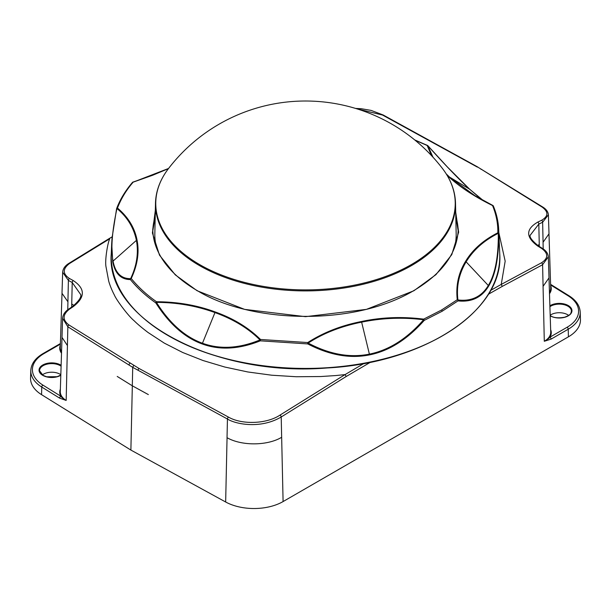 <?xml version="1.0" encoding="UTF-8"?>
<svg xmlns="http://www.w3.org/2000/svg" width="611" height="611" viewBox="0 0 611 611"><rect width="100%" height="100%" fill="white"/><g stroke="black" fill="none" stroke-linecap="round" stroke-linejoin="round"><path stroke-width="0.92" d="M550.648 329.703A22.508 12.999 180 0 1 549.908 337.188L567.084 327.267A1.619 0.932 -120 0 1 568.23 329.214A40.914 23.623 180 0 0 580.206 312.076L580.45 319.599A41.158 23.76 180 0 1 568.406 336.837L568.23 329.214L551.053 339.136L544.294 341.274C547.425 339.556 549.297 338.189 549.908 337.188A1.619 0.932 60 0 1 551.053 339.136M370.556 362.186L346.208 376.491L281.205 416.992C260.095 429.449 235.09 423.981 227.445 419.016L227.032 437.697C241.628 446.061 267.45 445.862 281.656 437.285L283.092 501.562L568.406 336.837M283.092 501.562A41.158 23.76 180 0 1 225.658 501.998L227.055 437.713M60.382 344.115L43.916 353.624A39.295 22.691 0 0 0 42.93 385.121L60.84 396.233C61.383 397.249 63.162 398.647 66.164 400.434L59.657 398.151L41.747 387.046L41.571 394.668L130.884 450.07L225.658 501.998M41.571 394.668A41.158 23.76 180 0 1 30.55 378.041L30.794 370.518A40.914 23.623 180 0 0 41.747 387.046A1.619 0.97 -58.2 0 1 42.93 385.121M550.183 315.207A11.769 6.79 180 0 1 567.611 314.711A11.769 6.79 180 0 1 568.665 315.406M42.335 374.902A11.769 6.79 180 0 1 60.031 374.199A11.769 6.79 180 0 1 60.825 374.703M490.625 290.408L501.203 284.413L502.295 286.376L488.365 294.265M541.529 262.776C548.441 258.216 548.449 253.42 541.552 248.371L537.733 246.042A1.619 0.909 121.4 0 1 538.482 245.996L542.301 248.326C546.058 250.647 548.067 253.481 548.334 256.826L542.599 264.731A1.619 0.97 -117.8 0 0 541.529 262.776L501.234 284.428L505.175 261.157L498.843 232.722M138.987 368.456L228.468 417.107A1.619 0.909 -61.3 0 0 227.445 419.016L138.094 370.274A1.619 0.916 -61.5 0 1 138.987 368.456L68.906 324.945C62.368 319.92 62.528 314.68 69.394 309.212L73.221 306.646C85.341 297.297 85.357 288.606 73.267 280.571L69.448 278.494C62.551 273.804 62.559 268.825 69.471 263.555L109.736 238.756C107.528 243.27 104.702 261.004 106.047 266.992L108.697 281.091C110.324 286.91 113.272 293.036 114.318 294.899C116.021 299.459 128.134 315.91 134.168 320.783C137.322 323.952 141.951 327.855 148.045 332.491L164.306 343.122L182.727 352.501L202.997 360.513L224.81 367.035L247.837 371.969L271.758 375.215L296.175 376.735L320.737 376.536L335.928 375.544L345.07 374.596L363.927 363.469M130.884 450.07L132.327 385.816L117.213 376.437M60.359 389.192A22.508 12.999 180 0 0 60.84 396.233A1.619 0.97 121.8 0 0 59.657 398.151M550.603 284.52A1.619 0.97 -58.2 0 1 551.015 284.604L568.917 295.716A1.619 0.97 121.8 0 0 568.07 295.77L550.618 284.94M148.358 394.591L132.304 385.801L132.717 367.356L67.852 326.793L62.612 318.27M537.733 246.042C525.643 237.114 525.659 229.133 537.779 222.099L541.606 220.266C548.472 216.263 548.632 211.864 542.094 207.06L477.718 167.055L542.82 207.068C546.257 209.206 548.113 211.78 548.395 214.789L542.629 222.251L538.81 224.084L530.295 235.128M477.351 167.101L382.532 115.051L356.396 108.674M73.221 306.646A1.619 0.855 -123.8 0 0 72.434 306.569C78.781 301.154 81.546 297.152 80.705 294.571L72.22 282.496L68.394 280.418L62.666 272.239C62.933 268.802 64.942 265.884 68.692 263.494A1.619 0.894 -122 0 1 69.471 263.555M228.468 417.107C242.032 424.95 266.839 423.958 280.021 415.09L345.07 374.589L346.208 376.491M109.766 238.771L108.628 239.413M133.649 365.561L132.717 367.356L138.094 370.274M442.311 168.308A172.714 172.714 0 0 0 168.689 168.308A149.741 86.449 0 0 0 220.708 274.698A149.741 86.449 0 0 0 411.379 264.571A149.741 86.449 0 0 0 442.311 168.308C450.788 179.351 455.187 190.991 455.516 203.226L456.165 233.608A150.673 86.991 180 0 1 454.294 248.387M156.752 248.547A150.673 86.991 180 0 1 154.835 233.608L155.484 203.226A150.023 86.617 180 0 0 305.5 290.905A150.023 86.617 180 0 0 455.516 203.226M488.601 286.154C481.827 297.42 471.623 302.338 457.99 300.895L442.158 311.243L424.233 320.385C407.3 339.472 389.085 350.966 369.571 354.876C350.088 358.848 329.482 355.19 307.745 343.917L308.204 343.077C329.505 354.372 349.927 358.054 369.464 354.113C389.024 350.156 407.063 338.708 423.591 319.767C403.031 317.132 382.402 317.919 361.704 322.127C341.091 326.266 323.257 333.247 308.204 343.077A1.077 0.527 56.8 0 0 307.738 342.55C323.463 332.46 341.373 325.449 361.483 321.516C381.44 317.239 402.168 316.445 423.675 319.125L424.233 320.385A1.077 0.542 65.8 0 0 423.675 319.125L441.509 310.037L457.272 299.726C455.699 285.757 458.441 273.002 465.498 261.462C472.524 249.731 483.301 240.176 497.843 232.791A1.077 0.71 63.6 0 1 498.301 233.326C484.195 240.337 473.472 249.838 466.124 261.844C459.014 273.682 456.28 286.383 457.922 299.948C471.364 301.582 481.491 296.77 488.304 285.505C495.17 274.202 498.507 256.803 498.301 233.326A1.077 0.405 -0.6 0 1 498.752 233.639C498.851 257.407 495.468 274.912 488.601 286.154A1.077 0.832 31.2 0 0 488.304 285.505L466.124 261.844A1.077 0.832 31.2 0 0 465.498 261.462M446.229 173.898L449.589 177.121L474.915 195.68L492.84 205.456A1.077 0.428 116.5 0 0 492.519 205.533C474.839 196.849 460.343 187.363 449.032 177.068L447.008 175.166M431.519 155.614L427.173 145.487L415.09 140.232M455.279 209.275L458.647 232.157L451.773 254.65L435.964 274.629L413.899 290.744L366.386 309.38L305.5 316.666L244.614 309.38L197.101 290.737L175.265 274.851L159.502 255.154L152.422 232.982L155.331 210.337M112.737 261.707A1.077 0.878 -11 0 1 113.05 261.088C115.334 272.949 121.192 278.799 130.624 278.654C136.795 265.602 138.72 252.847 136.398 240.39C133.817 227.743 127.332 217.119 116.938 208.519C111.989 231.661 110.698 249.181 113.05 261.088L136.398 240.39A1.077 0.878 -11 0 1 137.047 240.092C139.445 252.244 137.506 265.052 131.235 278.517C138.3 287.139 146.732 294.884 156.515 301.75C177.625 301.842 197.223 305.263 215.309 312C233.349 318.415 248.417 327.572 260.515 339.479L260.301 340.831C239.092 349.309 219.754 350.363 202.294 343.993C184.774 337.677 169.285 323.99 155.813 302.919L156.454 302.384C169.568 323.257 184.904 336.875 202.462 343.245C219.975 349.599 239.145 348.491 259.958 339.937C248.417 328.382 233.417 319.263 214.957 312.58C196.368 305.821 176.862 302.422 156.454 302.384L156.515 301.75A1.077 0.68 -54.7 0 0 155.813 302.919C145.678 295.747 137.208 287.964 130.41 279.578C120.886 279.517 114.998 273.56 112.737 261.707L111.714 243.323L112.034 238.145L116.594 208.779A1.077 0.382 12.1 0 1 116.594 208.718L112.027 238.145M483.011 200.324L469.485 189.089C458.494 178.924 444.609 164.466 427.822 145.716L433 157.226M475.473 196.016L492.718 205.441M133.083 182.063L152.689 175.143L168.567 168.46L133.175 182.154C126.202 190.227 120.97 198.865 117.48 208.053C128.157 217.073 134.68 227.75 137.047 240.092M168.437 168.636L152.567 175.288L133.175 182.154A1.077 0.787 40.7 0 0 132.511 182.361M457.272 299.726A1.077 0.81 -6.4 0 1 457.922 299.948A1.077 0.909 96.9 0 1 457.99 300.895A1.077 0.695 53.4 0 0 457.272 299.726M260.301 340.831A1.077 0.496 -112.3 0 1 259.958 339.937A1.077 0.657 135 0 1 260.515 339.479L307.738 342.55L307.745 343.917L260.301 340.831M497.201 218.173L498.706 229.652C498.355 221.671 496.575 213.781 493.352 206.014A1.077 1.077 0 0 0 492.863 205.472A1.077 1.062 -79.2 0 1 493.26 205.846M427.685 145.617A1.077 0.558 115.2 0 0 427.524 145.456A1.077 0.558 115.2 0 0 427.173 145.487A1.077 0.932 -17.1 0 1 427.822 145.716M130.41 279.578A1.077 1.001 -90.8 0 1 130.624 278.654A1.077 0.771 24.8 0 1 131.235 278.517A1.077 0.802 -39 0 0 130.41 279.578M132.946 182.063A1.077 1.077 0 0 0 132.511 182.368C125.37 190.708 120.077 199.438 116.64 208.565A1.077 0.863 20.5 0 0 116.602 208.679A1.077 0.382 12.1 0 1 116.938 208.519A1.077 0.825 -50.4 0 1 117.48 208.053A1.077 0.863 20.5 0 0 116.64 208.565A1.077 1.077 0 0 0 116.586 208.741M67.439 345.559L66.164 400.434A21.973 12.686 0 0 1 60.283 391.552L62.001 337.99M567.084 327.267A39.295 22.691 0 0 0 568.07 295.77M550.641 285.643A22.508 12.999 180 0 1 549.495 293.715M549.885 305.805A12.663 7.309 180 0 1 567.932 305.355A12.663 7.309 180 0 1 568.398 315.78A12.663 7.309 180 0 1 550.335 315.872A12.663 7.309 180 0 1 550.206 315.795M549.006 278.402L550.725 332.071A21.973 12.686 0 0 1 544.294 341.274L543.064 286.368L549.006 277.875L548.334 256.864M61.512 353.227A22.508 12.999 180 0 1 60.352 345.131M60.802 375.276A12.663 7.309 180 0 1 42.755 375.36A12.663 7.309 180 0 1 42.991 364.882A12.663 7.309 180 0 1 61.123 365.302M67.936 301.773L67.752 309.754M71.678 307.081L71.747 304.003M539.253 244.499L539.292 246.493M543.202 248.914L543.057 242.284L549.006 233.807L548.403 214.904M550.198 315.597L550.603 315.841C553.772 317.857 558.454 318.316 564.633 317.208C571.942 314.413 570.659 313.084 571.415 311.297A12.128 7.004 0 0 0 563.51 304.561A12.128 7.004 0 0 0 549.915 306.684M61.1 366.188A12.128 7.004 0 0 0 47.498 364.049A12.128 7.004 0 0 0 39.585 370.785L43.022 375.337L46.627 376.773L57.052 376.697L60.81 375.078M549.457 292.478A21.973 12.686 0 0 0 550.717 288.01L548.999 234.448M62.597 318.43L61.994 337.364L67.416 345.543L67.852 326.793A1.619 0.97 121.8 0 1 68.906 324.945M61.994 293.822L60.275 347.491A21.973 12.686 0 0 0 61.551 351.997M62.666 272.277L61.994 293.295L67.92 301.781L68.394 280.418A1.619 0.962 118.6 0 1 69.448 278.494M73.267 280.571A1.619 0.962 118.5 0 0 72.22 282.496L71.739 303.98L73.984 305.454M537.68 245.492L539.261 244.492L538.81 224.084A1.619 1.008 -115.6 0 0 537.779 222.099M60.283 343.626L43.106 353.54A1.619 0.932 60 0 1 43.916 353.624M280.021 415.09A1.619 0.886 -122.5 0 1 281.205 416.992L281.656 437.285M543.08 286.353L542.599 264.731L502.295 286.376M543.08 242.292L542.629 222.251A1.619 1.008 -115.5 0 0 541.606 220.266M538.78 246.684L541.445 248.31M472.013 164.153A1.619 0.909 -61 0 1 472.586 164.16L477.932 167.116M481.644 169.392A1.619 0.978 121.5 0 0 481.01 169.346M382.532 115.051A1.619 0.909 -61.3 0 1 383.227 115.005L371.114 110.4L361.231 108.705L355.526 108.414M542.82 207.068A1.619 0.97 121.8 0 0 542.094 207.06M542.301 248.326A1.619 0.909 121.3 0 0 541.552 248.371M69.394 309.212A1.619 0.848 -123.9 0 0 68.608 309.143C64.911 311.679 62.91 314.718 62.605 318.27M129.99 363.255A1.619 0.962 122.2 0 0 129.02 365.034M447.244 332.972A193.748 111.859 180 0 1 163.756 332.972M111.706 243.315L111.271 253.489A194.29 112.172 0 0 0 228.942 359.352A194.29 112.172 0 0 0 442.883 335.576A194.29 112.172 0 0 0 499.729 253.489L498.706 229.583M498.706 229.652L498.752 233.639A1.077 0.878 1.2 0 0 497.843 232.791C498.003 223.519 496.231 214.43 492.519 205.533A1.077 0.855 -22.6 0 1 493.405 206.251M215.309 312A1.077 0.466 109.9 0 0 214.957 312.58L202.462 343.245A1.077 0.466 109.9 0 0 202.294 343.993M361.483 321.516L369.571 354.876M449.032 177.068A1.077 0.748 -47.4 0 1 449.589 177.121L469.485 189.089A1.077 0.748 -47.4 0 1 469.569 189.15L479.971 198.056M458.235 229.064L455.714 212.666M455.798 216.447A152.697 88.16 180 0 1 458.181 230.836L455.798 216.515M155.202 216.515L152.819 230.843A152.697 88.16 180 0 1 155.202 216.447M155.904 210.833L152.765 229.133C152.926 240.887 157.004 252.198 165.001 263.058C172.814 273.537 183.72 282.817 197.735 290.897C250.311 323.005 353.166 326.74 413.609 290.699L413.899 290.744M413.502 290.943L413.609 290.699C442.524 273.476 457.402 252.954 458.235 229.125M441.509 310.037A1.077 0.626 60 0 1 442.15 311.243M43.106 353.54C35.316 358.122 31.214 363.782 30.794 370.518M580.206 312.076C579.831 305.676 576.066 300.222 568.917 295.716M550.603 284.336L551.015 284.604M472.578 164.153L383.219 115.005M538.482 245.996C531.853 240.505 529.118 236.862 530.295 235.059M112.141 236.839L108.972 238.702M108.957 238.71L68.692 263.494M72.434 306.577L68.608 309.143M168.689 168.308C160.212 179.351 155.813 190.991 155.484 203.226M111.271 253.489C104.985 319.324 214.568 377.262 327.045 367.975C424.355 362.965 504.312 310.128 499.729 253.489M469.569 189.15L447.153 166.734L427.868 145.716M427.906 145.746A1.077 1.077 0 0 0 427.524 145.456L414.701 139.911"/></g></svg>
